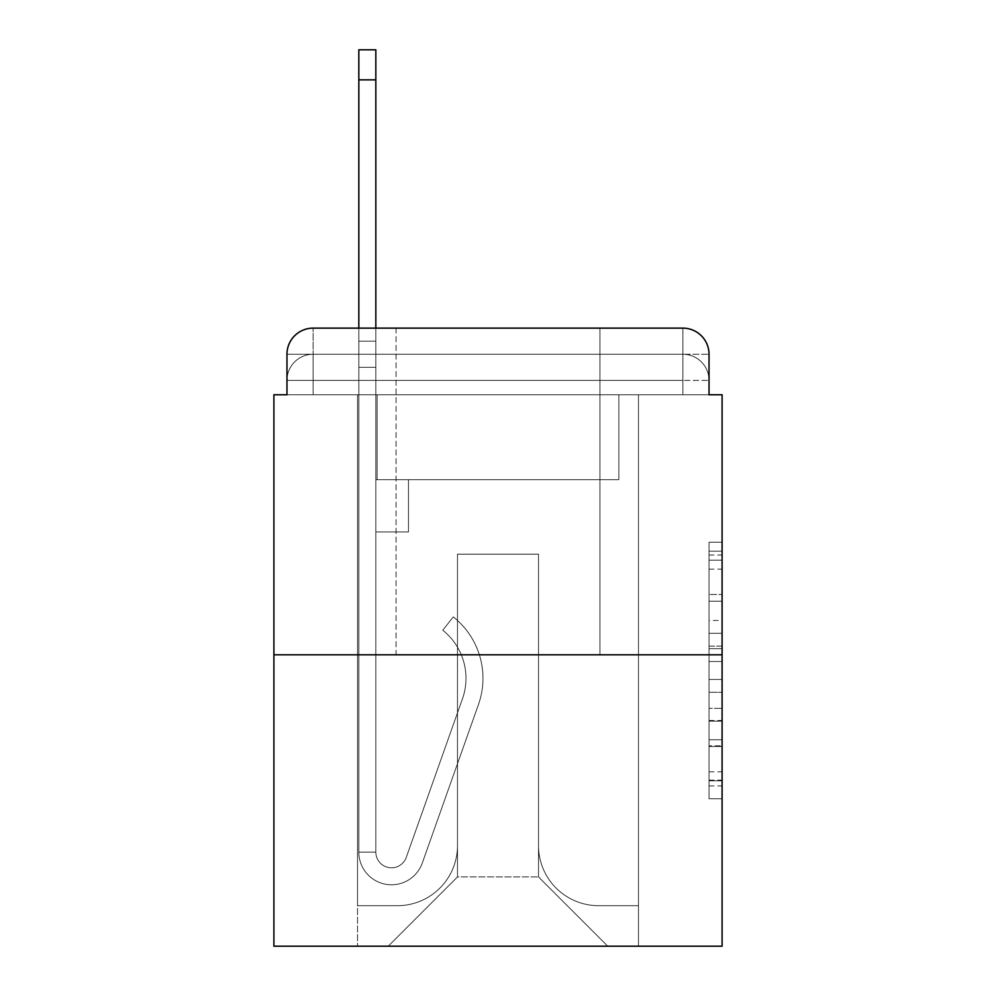 <?xml version="1.0" encoding="UTF-8"?>
<svg xmlns="http://www.w3.org/2000/svg" width="996" height="996" viewBox="0 0 996 996"><rect width="100%" height="100%" fill="white"/><g stroke="black" fill="none" stroke-linecap="round" stroke-linejoin="round"><path stroke-width="0.75" stroke-dasharray="4.98 3.74" d="M709.028 620.458L709.028 661.506L722.1 661.506L722.1 785.919L722.1 555.046L722.1 661.506L709.028 661.506L709.028 551.199L709.028 798.742L709.028 542.222L709.028 780.789L722.1 780.789L709.028 780.789L722.1 780.789L709.028 780.789L709.028 739.742L709.028 798.742L722.1 798.742L722.1 542.222L722.1 780.154L722.1 679.459L709.028 679.459L722.1 679.459L722.1 739.742L722.1 560.175L709.028 560.175L722.1 560.175L722.1 798.742L722.1 555.046L722.1 798.742L709.028 798.742L709.028 542.222L722.1 542.222L722.1 555.046L722.1 542.222L722.1 555.046L722.1 542.222L722.1 551.199L722.1 542.222L709.028 542.222L709.028 560.175L722.1 560.175L709.028 560.175L709.028 620.458L722.1 620.458M396.072 328.132L396.072 654.808L599.928 654.808L396.072 654.808L599.928 654.808L396.072 654.808L396.072 328.132L599.928 328.132L396.072 328.132L599.928 328.132L396.072 328.132L599.928 328.132L599.928 654.808L599.928 328.132M313.105 394.765L286.973 394.765L286.973 380.397L682.895 380.397L286.973 380.397L313.105 380.397L313.105 354.265L682.895 354.265L313.105 354.265L682.895 354.265L682.895 380.397L709.028 380.397L682.895 380.397L682.895 354.265L682.895 380.397L709.028 380.397L682.895 380.397L709.028 380.397L682.895 380.397L709.028 380.397L682.895 380.397L709.028 380.397L682.895 380.397L709.028 380.397L682.895 380.397L709.028 380.397L682.895 380.397L709.028 380.397L682.895 380.397L709.028 380.397L682.895 380.397L709.028 380.397L682.895 380.397L709.028 380.397L682.895 380.397L709.028 380.397L682.895 380.397L709.028 380.397L682.895 380.397L709.028 380.397L682.895 380.397L709.028 380.397L682.895 380.397L682.895 354.265L682.895 380.397L682.895 354.265L682.895 380.397L682.895 354.265L682.895 380.397L682.895 354.265L682.895 380.397L682.895 354.265L682.895 380.397L682.895 354.265L682.895 380.397L682.895 354.265L682.895 380.397L682.895 354.265L682.895 380.397L682.895 354.265L682.895 380.397L682.895 354.265L682.895 380.397L682.895 354.265L682.895 380.397L682.895 354.265L682.895 380.397L682.895 354.265L682.895 380.397L682.895 354.265L709.028 354.265L313.105 354.265L682.895 354.265L313.105 354.265L682.895 354.265L313.105 354.265L682.895 354.265L313.105 354.265L682.895 354.265L313.105 354.265L682.895 354.265L313.105 354.265L682.895 354.265L313.105 354.265L682.895 354.265L682.895 394.765L286.973 394.765L286.973 380.397L313.105 380.397L313.105 354.265L286.973 354.265A26.133 26.133 0 0 1 313.105 328.132L682.895 328.132L313.105 328.132A26.133 26.133 0 0 0 286.973 354.265L313.105 354.265A26.133 26.133 0 0 0 286.973 380.397L313.105 380.397L286.973 380.397L313.105 380.397L286.973 380.397L313.105 380.397L286.973 380.397L313.105 380.397L286.973 380.397L313.105 380.397L286.973 380.397L313.105 380.397L286.973 380.397L313.105 380.397L286.973 380.397L313.105 380.397L286.973 380.397L313.105 380.397L286.973 380.397L313.105 380.397L286.973 380.397L313.105 380.397L286.973 380.397L313.105 380.397L286.973 380.397L286.973 394.765L286.973 380.397L286.973 394.765L286.973 380.397L286.973 394.765L286.973 380.397L286.973 394.765L286.973 380.397L286.973 394.765L286.973 380.397L286.973 394.765L286.973 380.397L286.973 394.765L273.9 394.765L273.9 946.2L722.1 946.2L722.1 394.765L709.028 394.765L709.028 354.265A26.133 26.133 0 0 0 682.895 328.132A26.133 26.133 0 0 1 709.028 354.265L709.028 394.765L286.973 394.765L286.973 354.265L286.973 394.765L709.028 394.765L682.895 394.765L709.028 394.765L682.895 394.765L709.028 394.765L682.895 394.765L709.028 394.765L682.895 394.765L709.028 394.765L682.895 394.765L709.028 394.765L682.895 394.765L709.028 394.765L682.895 394.765L709.028 394.765L682.895 394.765L709.028 394.765L682.895 394.765L709.028 394.765L682.895 394.765L709.028 394.765L682.895 394.765L709.028 394.765L682.895 394.765L709.028 394.765L682.895 394.765L709.028 394.765L682.895 394.765L709.028 394.765L682.895 394.765L682.895 328.132A26.133 26.133 0 0 1 709.028 354.265A26.133 26.133 0 0 0 682.895 328.132L682.895 354.265A26.133 26.133 0 0 1 709.028 380.397A26.133 26.133 0 0 0 682.895 354.265A26.133 26.133 0 0 1 709.028 380.397A26.133 26.133 0 0 0 682.895 354.265A26.133 26.133 0 0 1 709.028 380.397A26.133 26.133 0 0 0 682.895 354.265A26.133 26.133 0 0 1 709.028 380.397A26.133 26.133 0 0 0 682.895 354.265A26.133 26.133 0 0 1 709.028 380.397A26.133 26.133 0 0 0 682.895 354.265A26.133 26.133 0 0 1 709.028 380.397A26.133 26.133 0 0 0 682.895 354.265A26.133 26.133 0 0 1 709.028 380.397A26.133 26.133 0 0 0 682.895 354.265A26.133 26.133 0 0 1 709.028 380.397L709.028 394.765L682.895 394.765L682.895 380.397L682.895 394.765L682.895 380.397L682.895 394.765L682.895 380.397L682.895 394.765L682.895 380.397L682.895 394.765L682.895 380.397L682.895 394.765L682.895 380.397L682.895 394.765L682.895 380.397L682.895 394.765L682.895 380.397L682.895 394.765L682.895 380.397L682.895 394.765L682.895 380.397L682.895 394.765L682.895 380.397L682.895 394.765L682.895 380.397L682.895 394.765L682.895 380.397L682.895 394.765L682.895 380.397L682.895 394.765L682.895 380.397L682.895 394.765L313.105 394.765L313.105 380.397L286.973 380.397L313.105 380.397L313.105 354.265A26.133 26.133 0 0 0 286.973 380.397A26.133 26.133 0 0 1 313.105 354.265A26.133 26.133 0 0 0 286.973 380.397A26.133 26.133 0 0 1 313.105 354.265A26.133 26.133 0 0 0 286.973 380.397A26.133 26.133 0 0 1 313.105 354.265A26.133 26.133 0 0 0 286.973 380.397A26.133 26.133 0 0 1 313.105 354.265A26.133 26.133 0 0 0 286.973 380.397A26.133 26.133 0 0 1 313.105 354.265A26.133 26.133 0 0 0 286.973 380.397A26.133 26.133 0 0 1 313.105 354.265A26.133 26.133 0 0 0 286.973 380.397A26.133 26.133 0 0 1 313.105 354.265L313.105 394.765L313.105 354.265L313.105 394.765L313.105 354.265L313.105 394.765L313.105 380.397L313.105 394.765L313.105 380.397L313.105 394.765L313.105 380.397L313.105 394.765L313.105 380.397L313.105 394.765L313.105 380.397L313.105 394.765L313.105 380.397L313.105 394.765L313.105 380.397L313.105 394.765L313.105 380.397L313.105 394.765L313.105 380.397L313.105 394.765L313.105 380.397L313.105 394.765L313.105 380.397L313.105 394.765L313.105 380.397L313.105 394.765L313.105 380.397L313.105 394.765L286.973 394.765L313.105 394.765M722.1 646.118L722.1 633.294L722.1 646.118L709.028 646.118L709.028 594.488L709.028 746.477L709.028 708.318L722.1 708.318L709.028 708.318L709.028 798.742L722.1 798.742L709.028 798.742L722.1 798.742L709.028 798.742L709.028 542.222L722.1 542.222L709.028 542.222L722.1 542.222L709.028 542.222L709.028 646.118L722.1 646.118M273.9 654.808L722.1 654.808M358.834 328.132L375.828 328.132L375.828 341.192L375.828 49.8L375.828 479.711L408.485 479.711L375.828 479.711L408.485 479.711L375.828 479.711L375.828 852.115A15.675 15.675 0 0 0 406.281 857.357A15.675 15.675 0 0 1 375.828 852.115A15.675 15.675 0 0 0 406.281 857.357L462.455 698.843A61.416 61.416 0 0 0 442.747 630.219A61.416 61.416 0 0 1 462.455 698.843A61.416 61.416 0 0 0 442.747 630.219L453.305 616.91A78.398 78.398 0 0 1 478.466 704.508L422.292 863.034A32.669 32.669 0 0 1 358.834 852.115L358.834 341.192L375.828 341.192L375.828 49.8L375.828 479.711L375.828 49.8L375.828 479.711L408.485 479.711L408.485 531.976L408.485 479.711L408.485 531.976L375.828 531.976L375.828 852.115L358.834 852.115L358.834 341.192L375.828 341.192L375.828 49.8L375.828 479.711L408.485 479.711L375.828 479.711L375.828 531.976L375.828 49.8L375.828 479.711L408.485 479.711L375.828 479.711L408.485 479.711L408.485 531.976L375.828 531.976L375.828 852.115L358.834 852.115L358.834 49.8L358.834 367.325L358.834 341.192L375.828 341.192L375.828 49.8L375.828 852.115A15.675 15.675 0 0 0 406.281 857.357L462.455 698.843A61.416 61.416 0 0 0 442.747 630.219L453.305 616.91A78.398 78.398 0 0 1 478.466 704.508L422.292 863.034A32.669 32.669 0 0 1 358.834 852.115L358.834 341.192L375.828 341.192L375.828 49.8L358.834 49.8L358.834 341.192L375.828 341.192L375.828 367.325L375.828 341.192L358.834 341.192L358.834 49.8L358.834 367.325L358.834 341.192L375.828 341.192L358.834 341.192L375.828 341.192L358.834 341.192L358.834 49.8L358.834 367.325L358.834 341.192L375.828 341.192L358.834 341.192L375.828 341.192L358.834 341.192L358.834 49.8L358.834 367.325L358.834 341.192L375.828 341.192L358.834 341.192L375.828 341.192L358.834 341.192L358.834 49.8L358.834 367.325L358.834 341.192L375.828 341.192L358.834 341.192L375.828 341.192L358.834 341.192L358.834 49.8L358.834 367.325L358.834 341.192L375.828 341.192L358.834 341.192L375.828 341.192L358.834 341.192L358.834 49.8L358.834 367.325L358.834 341.192L375.828 341.192L358.834 341.192L375.828 341.192L358.834 341.192L358.834 49.8L358.834 367.325L375.828 367.325L375.828 479.711L375.828 341.192L358.834 341.192L375.828 341.192L358.834 341.192L375.828 341.192L375.828 479.711L408.485 479.711L408.485 531.976L375.828 531.976L375.828 479.711L408.485 479.711L375.828 479.711L375.828 852.115A15.675 15.675 0 0 0 406.281 857.357A15.675 15.675 0 0 1 375.828 852.115L358.834 852.115L358.834 367.325L375.828 367.325L375.828 479.711L375.828 341.192L358.834 341.192L358.834 49.8L358.834 367.325L375.828 367.325L375.828 479.711L408.485 479.711L375.828 479.711L408.485 479.711L408.485 531.976L375.828 531.976L375.828 852.115L358.834 852.115L358.834 367.325L375.828 367.325L375.828 341.192L358.834 341.192L375.828 341.192L358.834 341.192L358.834 79.854L358.834 367.325L375.828 367.325L375.828 531.976L375.828 367.325L375.828 479.711L408.485 479.711L408.485 531.976L408.485 479.711L375.828 479.711L408.485 479.711L375.828 479.711L375.828 852.115A15.675 15.675 0 0 0 406.281 857.357L462.455 698.843A61.416 61.416 0 0 0 442.747 630.219A61.416 61.416 0 0 1 462.455 698.843A61.416 61.416 0 0 0 442.747 630.219L453.305 616.91A78.398 78.398 0 0 1 478.466 704.508L422.292 863.034A32.669 32.669 0 0 1 358.834 852.115L358.834 367.325L375.828 367.325L375.828 479.711L408.485 479.711L408.485 531.976L408.485 479.711L408.485 531.976L375.828 531.976L375.828 852.115A15.675 15.675 0 0 0 406.281 857.357L462.455 698.843A61.416 61.416 0 0 0 442.747 630.219L453.305 616.91A78.398 78.398 0 0 1 478.466 704.508L422.292 863.034A32.669 32.669 0 0 1 358.834 852.115L358.834 367.325L375.828 367.325L375.828 479.711L408.485 479.711L375.828 479.711L375.828 531.976L375.828 479.711L408.485 479.711L375.828 479.711L408.485 479.711L408.485 531.976L375.828 531.976L375.828 852.115L358.834 852.115L358.834 367.325L375.828 367.325L375.828 852.115L358.834 852.115L358.834 367.325L375.828 367.325L375.828 479.711L408.485 479.711L408.485 531.976L375.828 531.976L375.828 479.711L408.485 479.711L375.828 479.711L375.828 852.115A15.675 15.675 0 0 0 406.281 857.357A15.675 15.675 0 0 1 375.828 852.115A15.675 15.675 0 0 0 406.281 857.357L462.455 698.843A61.416 61.416 0 0 0 442.747 630.219A61.416 61.416 0 0 1 462.455 698.843A61.416 61.416 0 0 0 442.747 630.219L453.305 616.91A78.398 78.398 0 0 1 478.466 704.508L422.292 863.034A32.669 32.669 0 0 1 358.834 852.115L358.834 367.325L375.828 367.325L375.828 479.711L408.485 479.711L375.828 479.711L408.485 479.711L408.485 531.976L375.828 531.976L375.828 852.115L358.834 852.115L358.834 367.325L375.828 367.325L358.834 367.325L375.828 367.325L358.834 367.325L375.828 367.325L358.834 367.325L375.828 367.325L358.834 367.325L375.828 367.325L358.834 367.325L375.828 367.325L358.834 367.325L358.834 852.115L358.834 341.192L375.828 341.192L358.834 341.192L375.828 341.192L358.834 341.192L358.834 328.132M538.512 845.579A60.109 60.109 0 0 0 598.621 905.688A60.109 60.109 0 0 1 538.512 845.579L538.512 554.187L538.512 845.579A60.109 60.109 0 0 0 598.621 905.688L638.473 905.688L598.621 905.688A60.109 60.109 0 0 1 538.512 845.579L538.512 554.187L457.488 554.187L538.512 554.187L538.512 845.579A60.109 60.109 0 0 0 598.621 905.688L638.473 905.688L598.621 905.688A60.109 60.109 0 0 1 538.512 845.579L538.512 554.187L457.488 554.187L457.488 845.579L457.488 554.187L538.512 554.187L538.512 845.579A60.109 60.109 0 0 0 598.621 905.688L638.473 905.688L598.621 905.688A60.109 60.109 0 0 1 538.512 845.579L538.512 554.187L457.488 554.187L457.488 845.579A60.109 60.109 0 0 1 397.379 905.688A60.109 60.109 0 0 0 457.488 845.579L457.488 554.187L538.512 554.187L538.512 845.579A60.109 60.109 0 0 0 598.621 905.688L638.473 905.688L598.621 905.688A60.109 60.109 0 0 1 538.512 845.579L538.512 554.187L457.488 554.187L457.488 845.579A60.109 60.109 0 0 1 397.379 905.688L357.527 905.688L397.379 905.688A60.109 60.109 0 0 0 457.488 845.579L457.488 554.187L538.512 554.187L538.512 845.579A60.109 60.109 0 0 0 598.621 905.688L638.473 905.688L598.621 905.688A60.109 60.109 0 0 1 538.512 845.579L538.512 554.187L457.488 554.187L457.488 845.579A60.109 60.109 0 0 1 397.379 905.688L357.527 905.688L397.379 905.688A60.109 60.109 0 0 0 457.488 845.579L457.488 554.187L538.512 554.187L538.512 845.579A60.109 60.109 0 0 0 598.621 905.688L638.473 905.688L598.621 905.688A60.109 60.109 0 0 1 538.512 845.579L538.512 554.187L457.488 554.187L457.488 845.579A60.109 60.109 0 0 1 397.379 905.688L357.527 905.688L397.379 905.688A60.109 60.109 0 0 0 457.488 845.579L457.488 554.187L538.512 554.187L538.512 845.579A60.109 60.109 0 0 0 598.621 905.688L638.473 905.688L598.621 905.688A60.109 60.109 0 0 1 538.512 845.579L538.512 554.187L457.488 554.187L457.488 845.579A60.109 60.109 0 0 1 397.379 905.688L357.527 905.688L397.379 905.688A60.109 60.109 0 0 0 457.488 845.579L457.488 554.187L538.512 554.187L538.512 845.579A60.109 60.109 0 0 0 598.621 905.688L638.473 905.688L598.621 905.688A60.109 60.109 0 0 1 538.512 845.579L538.512 554.187L457.488 554.187L457.488 845.579A60.109 60.109 0 0 1 397.379 905.688L357.527 905.688L397.379 905.688A60.109 60.109 0 0 0 457.488 845.579L457.488 554.187L538.512 554.187L538.512 845.579A60.109 60.109 0 0 0 598.621 905.688L638.473 905.688L598.621 905.688A60.109 60.109 0 0 1 538.512 845.579L538.512 554.187L457.488 554.187L457.488 845.579A60.109 60.109 0 0 1 397.379 905.688L357.527 905.688L397.379 905.688A60.109 60.109 0 0 0 457.488 845.579L457.488 554.187L538.512 554.187L538.512 845.579A60.109 60.109 0 0 0 598.621 905.688L638.473 905.688L598.621 905.688A60.109 60.109 0 0 1 538.512 845.579L538.512 554.187L457.488 554.187L457.488 845.579A60.109 60.109 0 0 1 397.379 905.688L357.527 905.688L397.379 905.688A60.109 60.109 0 0 0 457.488 845.579L457.488 554.187L538.512 554.187L538.512 845.579A60.109 60.109 0 0 0 598.621 905.688L638.473 905.688L598.621 905.688A60.109 60.109 0 0 1 538.512 845.579L538.512 554.187L457.488 554.187L457.488 845.579A60.109 60.109 0 0 1 397.379 905.688L357.527 905.688L397.379 905.688A60.109 60.109 0 0 0 457.488 845.579L457.488 554.187L538.512 554.187L538.512 845.579A60.109 60.109 0 0 0 598.621 905.688L638.473 905.688L598.621 905.688A60.109 60.109 0 0 1 538.512 845.579L538.512 554.187L457.488 554.187L457.488 845.579A60.109 60.109 0 0 1 397.379 905.688L357.527 905.688L397.379 905.688A60.109 60.109 0 0 0 457.488 845.579L457.488 554.187L538.512 554.187L538.512 845.579A60.109 60.109 0 0 0 598.621 905.688L638.473 905.688L598.621 905.688A60.109 60.109 0 0 1 538.512 845.579L538.512 554.187L457.488 554.187L457.488 845.579A60.109 60.109 0 0 1 397.379 905.688L357.527 905.688L397.379 905.688A60.109 60.109 0 0 0 457.488 845.579L457.488 554.187L538.512 554.187L538.512 845.579A60.109 60.109 0 0 0 598.621 905.688L638.473 905.688L598.621 905.688A60.109 60.109 0 0 1 538.512 845.579L538.512 554.187L457.488 554.187L457.488 845.579A60.109 60.109 0 0 1 397.379 905.688L357.527 905.688L397.379 905.688A60.109 60.109 0 0 0 457.488 845.579L457.488 554.187L538.512 554.187L538.512 845.579M357.527 394.765L357.527 905.688L397.379 905.688A60.109 60.109 0 0 0 457.488 845.579A60.109 60.109 0 0 1 397.379 905.688L357.527 905.688L357.527 394.765L377.135 394.765L377.135 479.711L618.865 479.711L377.135 479.711L618.865 479.711L377.135 479.711L618.865 479.711L377.135 479.711L618.865 479.711L377.135 479.711L618.865 479.711L377.135 479.711L618.865 479.711L377.135 479.711L618.865 479.711L377.135 479.711L618.865 479.711L377.135 479.711L618.865 479.711L377.135 479.711L618.865 479.711L377.135 479.711L618.865 479.711L377.135 479.711L618.865 479.711L377.135 479.711L618.865 479.711L377.135 479.711L618.865 479.711L377.135 479.711L618.865 479.711L377.135 479.711L618.865 479.711L377.135 479.711L377.135 394.765L357.527 394.765L357.527 905.688L357.527 394.765L377.135 394.765L377.135 479.711L377.135 394.765L357.527 394.765L357.527 905.688L357.527 394.765L377.135 394.765L377.135 479.711L377.135 394.765L357.527 394.765L357.527 905.688L357.527 394.765L377.135 394.765L377.135 479.711L377.135 394.765L357.527 394.765L357.527 905.688L357.527 394.765L377.135 394.765L377.135 479.711L377.135 394.765L357.527 394.765L357.527 905.688L357.527 394.765L377.135 394.765L377.135 479.711L377.135 394.765L357.527 394.765L357.527 905.688L357.527 394.765L377.135 394.765L377.135 479.711L377.135 394.765L357.527 394.765L357.527 905.688L357.527 394.765L377.135 394.765L377.135 479.711L377.135 394.765L357.527 394.765L357.527 905.688L357.527 394.765L377.135 394.765L377.135 479.711L377.135 394.765L357.527 394.765L357.527 905.688L357.527 394.765L377.135 394.765L377.135 479.711L377.135 394.765L357.527 394.765L357.527 905.688L357.527 394.765L377.135 394.765L377.135 479.711L377.135 394.765L357.527 394.765L357.527 905.688L357.527 394.765L377.135 394.765L377.135 479.711L377.135 394.765L357.527 394.765L357.527 905.688L357.527 394.765L377.135 394.765L377.135 479.711L377.135 394.765L357.527 394.765L357.527 905.688L357.527 394.765L377.135 394.765L377.135 479.711L377.135 394.765L357.527 394.765L357.527 905.688L397.379 905.688A60.109 60.109 0 0 0 457.488 845.579L457.488 554.187L457.488 845.579A60.109 60.109 0 0 1 397.379 905.688A60.109 60.109 0 0 0 457.488 845.579L457.488 554.187L538.512 554.187L457.488 554.187L457.488 845.579A60.109 60.109 0 0 1 397.379 905.688L357.527 905.688L357.527 394.765L377.135 394.765L377.135 479.711L377.135 394.765L357.527 394.765L357.527 946.2L388.241 946.2L357.527 946.2L357.527 394.765L377.135 394.765L377.135 479.711L377.135 394.765L357.527 394.765M618.865 394.765L618.865 479.711L618.865 394.765L638.473 394.765L638.473 905.688L598.621 905.688L638.473 905.688L638.473 394.765L618.865 394.765L618.865 479.711L618.865 394.765L638.473 394.765L638.473 905.688L638.473 394.765L618.865 394.765L618.865 479.711L618.865 394.765L638.473 394.765L638.473 905.688L638.473 394.765L618.865 394.765L618.865 479.711L618.865 394.765L638.473 394.765L638.473 905.688L638.473 394.765L618.865 394.765L618.865 479.711L618.865 394.765L638.473 394.765L638.473 905.688L638.473 394.765L618.865 394.765L618.865 479.711L618.865 394.765L638.473 394.765L638.473 905.688L638.473 394.765L618.865 394.765L618.865 479.711L618.865 394.765L638.473 394.765L638.473 905.688L638.473 394.765L618.865 394.765L618.865 479.711L618.865 394.765L638.473 394.765L638.473 905.688L638.473 394.765L618.865 394.765L618.865 479.711L618.865 394.765L638.473 394.765L638.473 905.688L638.473 394.765L618.865 394.765L618.865 479.711L618.865 394.765L638.473 394.765L638.473 905.688L638.473 394.765L618.865 394.765L618.865 479.711L618.865 394.765L638.473 394.765L638.473 905.688L638.473 394.765L618.865 394.765L618.865 479.711L618.865 394.765L638.473 394.765L638.473 905.688L638.473 394.765L618.865 394.765L618.865 479.711L618.865 394.765L638.473 394.765L638.473 905.688L638.473 394.765L618.865 394.765L618.865 479.711L618.865 394.765L638.473 394.765L638.473 905.688L638.473 394.765L618.865 394.765L618.865 479.711L618.865 394.765L638.473 394.765L638.473 905.688L638.473 394.765L618.865 394.765L618.865 479.711L618.865 394.765L638.473 394.765L638.473 946.2L388.241 946.2L638.473 946.2L638.473 394.765L618.865 394.765M538.512 554.187L538.512 876.941L538.512 554.187L457.488 554.187L457.488 876.941L538.512 876.941L457.488 876.941L457.488 554.187L457.488 876.941L388.241 946.2L457.488 876.941L388.241 946.2L457.488 876.941L457.488 554.187L538.512 554.187L538.512 876.941L607.759 946.2L538.512 876.941L607.759 946.2L538.512 876.941L538.512 554.187L457.488 554.187L538.512 554.187M313.105 328.132A26.133 26.133 0 0 0 286.973 354.265A26.133 26.133 0 0 1 313.105 328.132L313.105 354.265L313.105 328.132M709.028 661.506L722.1 661.506L709.028 661.506M709.028 551.199L709.028 542.222L709.028 551.199L722.1 551.199L709.028 551.199M709.028 745.842L709.028 692.295L709.028 745.842L722.1 745.842L709.028 745.842M709.028 692.295L709.028 679.459L722.1 679.459L709.028 679.459L709.028 692.295L722.1 692.295L709.028 692.295M709.028 594.488L709.028 560.175L709.028 594.488L722.1 594.488L709.028 594.488M709.028 542.222L722.1 542.222L709.028 542.222L709.028 555.046L709.028 542.222L722.1 542.222M709.028 798.742L722.1 798.742L709.028 798.742L709.028 785.919L709.028 798.742M406.281 857.357L462.455 698.843A61.416 61.416 0 0 0 442.747 630.219L453.305 616.91A78.398 78.398 0 0 1 478.466 704.508L422.292 863.034A32.669 32.669 0 0 1 358.834 852.115A32.669 32.669 0 0 0 422.292 863.034A32.669 32.669 0 0 1 358.834 852.115A32.669 32.669 0 0 0 422.292 863.034A32.669 32.669 0 0 1 358.834 852.115A32.669 32.669 0 0 0 422.292 863.034A32.669 32.669 0 0 1 358.834 852.115A32.669 32.669 0 0 0 422.292 863.034A32.669 32.669 0 0 1 358.834 852.115A32.669 32.669 0 0 0 422.292 863.034A32.669 32.669 0 0 1 358.834 852.115L375.828 852.115A15.675 15.675 0 0 0 406.281 857.357A15.675 15.675 0 0 1 375.828 852.115A15.675 15.675 0 0 0 406.281 857.357L462.455 698.843A61.416 61.416 0 0 0 442.747 630.219A61.416 61.416 0 0 1 462.455 698.843A61.416 61.416 0 0 0 442.747 630.219L453.305 616.91A78.398 78.398 0 0 1 478.466 704.508L422.292 863.034A32.669 32.669 0 0 1 358.834 852.115A32.669 32.669 0 0 0 422.292 863.034A32.669 32.669 0 0 1 358.834 852.115A32.669 32.669 0 0 0 422.292 863.034A32.669 32.669 0 0 1 358.834 852.115L375.828 852.115L358.834 852.115A32.669 32.669 0 0 0 422.292 863.034A32.669 32.669 0 0 1 358.834 852.115A32.669 32.669 0 0 0 422.292 863.034A32.669 32.669 0 0 1 358.834 852.115L375.828 852.115A15.675 15.675 0 0 0 406.281 857.357L462.455 698.843A61.416 61.416 0 0 0 442.747 630.219L453.305 616.91A78.398 78.398 0 0 1 478.466 704.508L422.292 863.034A32.669 32.669 0 0 1 358.834 852.115L375.828 852.115A15.675 15.675 0 0 0 406.281 857.357A15.675 15.675 0 0 1 375.828 852.115A15.675 15.675 0 0 0 406.281 857.357L462.455 698.843A61.416 61.416 0 0 0 442.747 630.219A61.416 61.416 0 0 1 462.455 698.843A61.416 61.416 0 0 0 442.747 630.219L453.305 616.91A78.398 78.398 0 0 1 478.466 704.508L422.292 863.034A32.669 32.669 0 0 1 358.834 852.115A32.669 32.669 0 0 0 422.292 863.034A32.669 32.669 0 0 1 358.834 852.115L375.828 852.115A15.675 15.675 0 0 0 406.281 857.357L462.455 698.843A61.416 61.416 0 0 0 442.747 630.219L453.305 616.91A78.398 78.398 0 0 1 478.466 704.508L422.292 863.034A32.669 32.669 0 0 1 358.834 852.115L375.828 852.115A15.675 15.675 0 0 0 406.281 857.357A15.675 15.675 0 0 1 375.828 852.115A15.675 15.675 0 0 0 406.281 857.357L462.455 698.843A61.416 61.416 0 0 0 442.747 630.219A61.416 61.416 0 0 1 462.455 698.843A61.416 61.416 0 0 0 442.747 630.219L453.305 616.91A78.398 78.398 0 0 1 478.466 704.508L422.292 863.034A32.669 32.669 0 0 1 358.834 852.115A32.669 32.669 0 0 0 422.292 863.034A32.669 32.669 0 0 1 358.834 852.115L375.828 852.115L358.834 852.115A32.669 32.669 0 0 0 422.292 863.034A32.669 32.669 0 0 1 358.834 852.115A32.669 32.669 0 0 0 422.292 863.034A32.669 32.669 0 0 1 358.834 852.115L375.828 852.115A15.675 15.675 0 0 0 406.281 857.357L462.455 698.843A61.416 61.416 0 0 0 442.747 630.219L453.305 616.91A78.398 78.398 0 0 1 478.466 704.508L422.292 863.034A32.669 32.669 0 0 1 358.834 852.115L375.828 852.115A15.675 15.675 0 0 0 406.281 857.357A15.675 15.675 0 0 1 375.828 852.115A15.675 15.675 0 0 0 406.281 857.357L462.455 698.843A61.416 61.416 0 0 0 442.747 630.219A61.416 61.416 0 0 1 462.455 698.843A61.416 61.416 0 0 0 442.747 630.219L453.305 616.91A78.398 78.398 0 0 1 478.466 704.508L422.292 863.034A32.669 32.669 0 0 1 358.834 852.115A32.669 32.669 0 0 0 422.292 863.034A32.669 32.669 0 0 1 358.834 852.115L375.828 852.115A15.675 15.675 0 0 0 406.281 857.357L462.455 698.843A61.416 61.416 0 0 0 442.747 630.219L453.305 616.91A78.398 78.398 0 0 1 478.466 704.508L422.292 863.034A32.669 32.669 0 0 1 358.834 852.115L375.828 852.115A15.675 15.675 0 0 0 406.281 857.357A15.675 15.675 0 0 1 375.828 852.115A15.675 15.675 0 0 0 406.281 857.357L462.455 698.843A61.416 61.416 0 0 0 442.747 630.219A61.416 61.416 0 0 1 462.455 698.843L406.281 857.357A15.675 15.675 0 0 1 375.828 852.115L358.834 852.115A32.669 32.669 0 0 0 422.292 863.034A32.669 32.669 0 0 1 358.834 852.115L375.828 852.115A15.675 15.675 0 0 0 406.281 857.357L462.455 698.843A61.416 61.416 0 0 0 442.747 630.219L453.305 616.91A78.398 78.398 0 0 1 478.466 704.508L422.292 863.034L478.466 704.508A78.398 78.398 0 0 0 453.305 616.91A78.398 78.398 0 0 1 478.466 704.508A78.398 78.398 0 0 0 453.305 616.91A78.398 78.398 0 0 1 478.466 704.508A78.398 78.398 0 0 0 453.305 616.91A78.398 78.398 0 0 1 478.466 704.508A78.398 78.398 0 0 0 453.305 616.91A78.398 78.398 0 0 1 478.466 704.508A78.398 78.398 0 0 0 453.305 616.91A78.398 78.398 0 0 1 478.466 704.508A78.398 78.398 0 0 0 453.305 616.91A78.398 78.398 0 0 1 478.466 704.508A78.398 78.398 0 0 0 453.305 616.91A78.398 78.398 0 0 1 478.466 704.508A78.398 78.398 0 0 0 453.305 616.91A78.398 78.398 0 0 1 478.466 704.508A78.398 78.398 0 0 0 453.305 616.91A78.398 78.398 0 0 1 478.466 704.508A78.398 78.398 0 0 0 453.305 616.91A78.398 78.398 0 0 1 478.466 704.508A78.398 78.398 0 0 0 453.305 616.91A78.398 78.398 0 0 1 478.466 704.508A78.398 78.398 0 0 0 453.305 616.91A78.398 78.398 0 0 1 478.466 704.508A78.398 78.398 0 0 0 453.305 616.91A78.398 78.398 0 0 1 478.466 704.508A78.398 78.398 0 0 0 453.305 616.91A78.398 78.398 0 0 1 478.466 704.508A78.398 78.398 0 0 0 453.305 616.91L442.747 630.219A61.416 61.416 0 0 1 462.455 698.843L406.281 857.357A15.675 15.675 0 0 1 375.828 852.115A15.675 15.675 0 0 0 406.281 857.357L462.455 698.843A61.416 61.416 0 0 0 442.747 630.219L453.305 616.91L442.747 630.219A61.416 61.416 0 0 1 462.455 698.843L406.281 857.357A15.675 15.675 0 0 1 375.828 852.115L375.828 479.711L375.828 852.115A15.675 15.675 0 0 0 406.281 857.357L462.455 698.843A61.416 61.416 0 0 0 442.747 630.219L453.305 616.91L442.747 630.219A61.416 61.416 0 0 1 462.455 698.843L406.281 857.357A15.675 15.675 0 0 1 375.828 852.115L375.828 479.711L408.485 479.711L408.485 531.976L408.485 479.711L375.828 479.711L408.485 479.711L375.828 479.711L375.828 852.115A15.675 15.675 0 0 0 406.281 857.357L462.455 698.843A61.416 61.416 0 0 0 442.747 630.219L453.305 616.91L442.747 630.219A61.416 61.416 0 0 1 462.455 698.843L406.281 857.357A15.675 15.675 0 0 1 375.828 852.115L375.828 479.711L408.485 479.711L408.485 531.976L408.485 479.711L408.485 531.976L375.828 531.976L375.828 852.115A15.675 15.675 0 0 0 406.281 857.357L462.455 698.843A61.416 61.416 0 0 0 442.747 630.219L453.305 616.91L442.747 630.219A61.416 61.416 0 0 1 462.455 698.843L406.281 857.357A15.675 15.675 0 0 1 375.828 852.115L375.828 479.711L408.485 479.711L408.485 531.976L375.828 531.976L375.828 852.115A15.675 15.675 0 0 0 406.281 857.357L462.455 698.843A61.416 61.416 0 0 0 442.747 630.219L453.305 616.91L442.747 630.219A61.416 61.416 0 0 1 462.455 698.843L406.281 857.357A15.675 15.675 0 0 1 375.828 852.115L375.828 479.711L408.485 479.711L408.485 531.976L375.828 531.976L375.828 852.115A15.675 15.675 0 0 0 406.281 857.357L462.455 698.843A61.416 61.416 0 0 0 442.747 630.219L453.305 616.91L442.747 630.219A61.416 61.416 0 0 1 462.455 698.843L406.281 857.357M408.485 531.976L375.828 531.976L375.828 479.711L408.485 479.711L408.485 531.976L408.485 479.711L408.485 531.976L408.485 479.711L375.828 479.711L408.485 479.711L408.485 531.976L375.828 531.976L408.485 531.976L375.828 531.976L408.485 531.976L408.485 479.711L408.485 531.976L408.485 479.711L375.828 479.711L408.485 479.711L408.485 531.976L375.828 531.976L408.485 531.976L375.828 531.976L408.485 531.976L408.485 479.711L408.485 531.976L408.485 479.711L408.485 531.976L375.828 531.976L408.485 531.976L375.828 531.976L408.485 531.976L408.485 479.711L408.485 531.976L375.828 531.976L408.485 531.976L375.828 531.976L408.485 531.976L408.485 479.711L408.485 531.976L375.828 531.976L408.485 531.976L375.828 531.976L408.485 531.976L408.485 479.711L408.485 531.976L375.828 531.976L408.485 531.976L375.828 531.976L408.485 531.976L408.485 479.711L408.485 531.976L375.828 531.976L408.485 531.976L375.828 531.976L408.485 531.976L408.485 479.711L408.485 531.976L375.828 531.976L408.485 531.976M442.747 630.219L453.305 616.91L442.747 630.219M358.834 341.192L375.828 341.192L358.834 341.192M709.028 739.742L722.1 739.742L709.028 739.742M709.028 720.506L722.1 720.506M709.028 601.223L722.1 601.223L709.028 601.223M709.028 555.046L722.1 555.046M709.028 785.919L722.1 785.919M709.028 771.813L722.1 771.813M709.028 569.164L722.1 569.164M709.028 648.682L722.1 648.682L709.028 648.682M709.028 721.154L722.1 721.154L709.028 721.154M709.028 746.477L722.1 746.477L709.028 746.477M709.028 633.294L722.1 633.294L709.028 633.294M358.834 79.854L375.828 79.854M709.028 394.765L709.028 380.397L709.028 394.765M709.028 780.154L722.1 780.154M709.028 780.789L722.1 780.789M709.028 560.175L722.1 560.175M358.834 49.8L375.828 49.8"/><path stroke-width="1.49" d="M286.973 354.265L286.973 394.765L286.973 354.265A26.133 26.133 0 0 1 313.105 328.132L358.834 328.132L358.834 49.8L375.828 49.8L375.828 328.132L396.072 328.132M722.1 654.808L273.9 654.808L273.9 946.2L722.1 946.2L722.1 394.765L709.028 394.765L709.028 354.265A26.133 26.133 0 0 0 682.895 328.132L313.105 328.132M273.9 654.808L273.9 394.765L286.973 394.765M599.928 328.132L682.895 328.132M709.028 394.765L709.028 354.265M358.834 79.854L375.828 79.854"/></g></svg>

